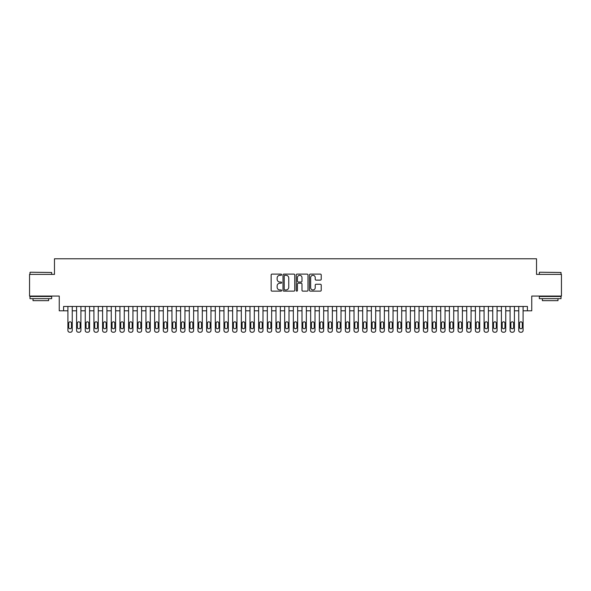 <?xml version="1.0" encoding="UTF-8"?>
<svg xmlns="http://www.w3.org/2000/svg" width="591" height="591" viewBox="0 0 591 591"><rect width="100%" height="100%" fill="white"/><g stroke="black" fill="none" stroke-linecap="round" stroke-linejoin="round"><path stroke-width="0.89" d="M281.626 274.712A0.598 0.598 0 0 0 281.035 274.113L271.993 274.113A0.85 0.85 0 0 0 271.143 274.963L271.143 290.284A0.85 0.85 0 0 0 271.993 291.134L281.035 291.134A0.598 0.598 0 0 0 281.626 290.543A0.598 0.598 0 0 0 281.035 289.945L279.861 289.945A2.726 2.726 0 0 1 277.142 287.219L277.142 285.941A2.726 2.726 0 0 1 279.861 283.222L281.035 283.222A0.598 0.598 0 0 0 281.626 282.624A0.598 0.598 0 0 0 281.035 282.033L279.861 282.033A2.726 2.726 0 0 1 277.142 279.307L277.142 278.029A2.726 2.726 0 0 1 279.861 275.31L281.035 275.31A0.598 0.598 0 0 0 281.626 274.712M320.374 280.112A0.85 0.85 0 0 0 321.223 279.262L321.223 274.963A0.85 0.85 0 0 0 320.374 274.113L310.327 274.113A0.85 0.85 0 0 0 309.477 274.963L309.477 290.284A0.85 0.85 0 0 0 310.327 291.134L320.374 291.134A0.85 0.85 0 0 0 321.223 290.284L321.223 285.091A0.85 0.85 0 0 0 320.374 284.241L316.074 284.241A0.85 0.85 0 0 0 315.225 285.091L315.225 287.669A2.275 2.275 0 0 1 312.949 289.945A2.275 2.275 0 0 1 310.667 287.669L310.667 277.585A2.275 2.275 0 0 1 312.949 275.31A2.275 2.275 0 0 1 315.225 277.585L315.225 279.262A0.85 0.85 0 0 0 316.074 280.112L320.374 280.112M527.423 310.8L531.752 310.8L531.752 296.061L561.45 296.061L561.45 274.387L536.525 274.387L536.525 258.784L54.475 258.784L54.475 274.387L29.55 274.387L29.55 296.061L59.248 296.061L59.248 310.8L67.913 310.8L67.913 330.48A1.736 1.736 0 0 0 69.649 332.216L70.514 332.216A1.736 1.736 0 0 0 72.25 330.48L72.25 310.8L76.586 310.8L76.586 330.48A1.736 1.736 0 0 0 78.315 332.216L79.187 332.216A1.736 1.736 0 0 0 80.923 330.48L80.923 310.8L85.252 310.8L85.252 330.48A1.736 1.736 0 0 0 86.988 332.216L87.852 332.216A1.736 1.736 0 0 0 89.588 330.48L89.588 310.8L93.925 310.8L93.925 330.48A1.736 1.736 0 0 0 95.661 332.216L96.525 332.216A1.736 1.736 0 0 0 98.261 330.48L98.261 310.8L102.598 310.8L102.598 330.48A1.736 1.736 0 0 0 104.326 332.216L105.198 332.216A1.736 1.736 0 0 0 106.927 330.48L106.927 310.8L111.263 310.8L111.263 330.48A1.736 1.736 0 0 0 112.999 332.216L113.864 332.216A1.736 1.736 0 0 0 115.6 330.48L115.6 310.8L119.936 310.8L119.936 330.48A1.736 1.736 0 0 0 121.665 332.216L122.536 332.216A1.736 1.736 0 0 0 124.273 330.48L124.273 310.8L128.602 310.8L128.602 330.48A1.736 1.736 0 0 0 130.338 332.216L131.202 332.216A1.736 1.736 0 0 0 132.938 330.48L132.938 310.8L137.275 310.8L137.275 330.48A1.736 1.736 0 0 0 139.011 332.216L139.875 332.216A1.736 1.736 0 0 0 141.611 330.48L141.611 310.8L145.947 310.8L145.947 330.48A1.736 1.736 0 0 0 147.676 332.216L148.548 332.216A1.736 1.736 0 0 0 150.277 330.48L150.277 310.8L154.613 310.8L154.613 330.48A1.736 1.736 0 0 0 156.349 332.216L157.213 332.216A1.736 1.736 0 0 0 158.949 330.48L158.949 310.8L163.286 310.8L163.286 330.48A1.736 1.736 0 0 0 165.015 332.216L165.886 332.216A1.736 1.736 0 0 0 167.615 330.48L167.615 310.8L171.951 310.8L171.951 330.48A1.736 1.736 0 0 0 173.688 332.216L174.552 332.216A1.736 1.736 0 0 0 176.288 330.48L176.288 310.8L180.624 310.8L180.624 330.48A1.736 1.736 0 0 0 182.36 332.216L183.225 332.216A1.736 1.736 0 0 0 184.961 330.48L184.961 310.8L189.29 310.8L189.29 330.48A1.736 1.736 0 0 0 191.026 332.216L191.898 332.216A1.736 1.736 0 0 0 193.626 330.48L193.626 310.8L197.963 310.8L197.963 330.48A1.736 1.736 0 0 0 199.699 332.216L200.563 332.216A1.736 1.736 0 0 0 202.299 330.48L202.299 310.8L206.636 310.8L206.636 330.48A1.736 1.736 0 0 0 208.364 332.216L209.236 332.216A1.736 1.736 0 0 0 210.965 330.48L210.965 310.8L215.301 310.8L215.301 330.48A1.736 1.736 0 0 0 217.037 332.216L217.902 332.216A1.736 1.736 0 0 0 219.638 330.48L219.638 310.8L223.974 310.8L223.974 330.48A1.736 1.736 0 0 0 225.71 332.216L226.575 332.216A1.736 1.736 0 0 0 228.311 330.48L228.311 310.8L232.64 310.8L232.64 330.48A1.736 1.736 0 0 0 234.376 332.216L235.248 332.216A1.736 1.736 0 0 0 236.976 330.48L236.976 310.8L241.313 310.8L241.313 330.48A1.736 1.736 0 0 0 243.049 332.216L243.913 332.216A1.736 1.736 0 0 0 245.649 330.48L245.649 310.8L249.986 310.8L249.986 330.48A1.736 1.736 0 0 0 251.714 332.216L252.586 332.216A1.736 1.736 0 0 0 254.315 330.48L254.315 310.8L258.651 310.8L258.651 330.48A1.736 1.736 0 0 0 260.387 332.216L261.252 332.216A1.736 1.736 0 0 0 262.988 330.48L262.988 310.8L267.324 310.8L267.324 330.48A1.736 1.736 0 0 0 269.06 332.216L269.924 332.216A1.736 1.736 0 0 0 271.661 330.48L271.661 310.8L275.99 310.8L275.99 330.48A1.736 1.736 0 0 0 277.726 332.216L278.59 332.216A1.736 1.736 0 0 0 280.326 330.48L280.326 310.8L284.663 310.8L284.663 330.48A1.736 1.736 0 0 0 286.399 332.216L287.263 332.216A1.736 1.736 0 0 0 288.999 330.48L288.999 310.8L293.335 310.8L293.335 330.48A1.736 1.736 0 0 0 295.064 332.216L295.936 332.216A1.736 1.736 0 0 0 297.665 330.48L297.665 310.8L302.001 310.8L302.001 330.48A1.736 1.736 0 0 0 303.737 332.216L304.601 332.216A1.736 1.736 0 0 0 306.337 330.48L306.337 310.8L310.674 310.8L310.674 330.48A1.736 1.736 0 0 0 312.41 332.216L313.274 332.216A1.736 1.736 0 0 0 315.01 330.48L315.01 310.8L319.339 310.8L319.339 330.48A1.736 1.736 0 0 0 321.076 332.216L321.94 332.216A1.736 1.736 0 0 0 323.676 330.48L323.676 310.8L328.012 310.8L328.012 330.48A1.736 1.736 0 0 0 329.748 332.216L330.613 332.216A1.736 1.736 0 0 0 332.349 330.48L332.349 310.8L336.685 310.8L336.685 330.48A1.736 1.736 0 0 0 338.414 332.216L339.286 332.216A1.736 1.736 0 0 0 341.014 330.48L341.014 310.8L345.351 310.8L345.351 330.48A1.736 1.736 0 0 0 347.087 332.216L347.951 332.216A1.736 1.736 0 0 0 349.687 330.48L349.687 310.8L354.024 310.8L354.024 330.48A1.736 1.736 0 0 0 355.752 332.216L356.624 332.216A1.736 1.736 0 0 0 358.36 330.48L358.36 310.8L362.689 310.8L362.689 330.48A1.736 1.736 0 0 0 364.425 332.216L365.29 332.216A1.736 1.736 0 0 0 367.026 330.48L367.026 310.8L371.362 310.8L371.362 330.48A1.736 1.736 0 0 0 373.098 332.216L373.963 332.216A1.736 1.736 0 0 0 375.699 330.48L375.699 310.8L380.035 310.8L380.035 330.48A1.736 1.736 0 0 0 381.764 332.216L382.636 332.216A1.736 1.736 0 0 0 384.364 330.48L384.364 310.8L388.701 310.8L388.701 330.48A1.736 1.736 0 0 0 390.437 332.216L391.301 332.216A1.736 1.736 0 0 0 393.037 330.48L393.037 310.8L397.374 310.8L397.374 330.48A1.736 1.736 0 0 0 399.102 332.216L399.974 332.216A1.736 1.736 0 0 0 401.71 330.48L401.71 310.8L406.039 310.8L406.039 330.48A1.736 1.736 0 0 0 407.775 332.216L408.64 332.216A1.736 1.736 0 0 0 410.376 330.48L410.376 310.8L414.712 310.8L414.712 330.48A1.736 1.736 0 0 0 416.448 332.216L417.312 332.216A1.736 1.736 0 0 0 419.049 330.48L419.049 310.8L423.385 310.8L423.385 330.48A1.736 1.736 0 0 0 425.114 332.216L425.985 332.216A1.736 1.736 0 0 0 427.714 330.48L427.714 310.8L432.051 310.8L432.051 330.48A1.736 1.736 0 0 0 433.787 332.216L434.651 332.216A1.736 1.736 0 0 0 436.387 330.48L436.387 310.8L440.723 310.8L440.723 330.48A1.736 1.736 0 0 0 442.452 332.216L443.324 332.216A1.736 1.736 0 0 0 445.053 330.48L445.053 310.8L449.389 310.8L449.389 330.48A1.736 1.736 0 0 0 451.125 332.216L451.989 332.216A1.736 1.736 0 0 0 453.725 330.48L453.725 310.8L458.062 310.8L458.062 330.48A1.736 1.736 0 0 0 459.798 332.216L460.662 332.216A1.736 1.736 0 0 0 462.398 330.48L462.398 310.8L466.727 310.8L466.727 330.48A1.736 1.736 0 0 0 468.464 332.216L469.335 332.216A1.736 1.736 0 0 0 471.064 330.48L471.064 310.8L475.4 310.8L475.4 330.48A1.736 1.736 0 0 0 477.136 332.216L478.001 332.216A1.736 1.736 0 0 0 479.737 330.48L479.737 310.8L484.073 310.8L484.073 330.48A1.736 1.736 0 0 0 485.802 332.216L486.674 332.216A1.736 1.736 0 0 0 488.402 330.48L488.402 310.8L492.739 310.8L492.739 330.48A1.736 1.736 0 0 0 494.475 332.216L495.339 332.216A1.736 1.736 0 0 0 497.075 330.48L497.075 310.8L501.412 310.8L501.412 330.48A1.736 1.736 0 0 0 503.148 332.216L504.012 332.216A1.736 1.736 0 0 0 505.748 330.48L505.748 310.8L510.077 310.8L510.077 330.48A1.736 1.736 0 0 0 511.813 332.216L512.685 332.216A1.736 1.736 0 0 0 514.414 330.48L514.414 310.8L518.75 310.8L518.75 330.48A1.736 1.736 0 0 0 520.486 332.216L521.351 332.216A1.736 1.736 0 0 0 523.087 330.48L523.087 310.8L527.423 310.8L527.423 306.47L63.577 306.47L63.577 310.8M294.754 274.963A0.85 0.85 0 0 0 293.904 274.113L283.865 274.113A0.85 0.85 0 0 0 283.008 274.963L283.008 290.284A0.85 0.85 0 0 0 283.865 291.134L293.904 291.134A0.85 0.85 0 0 0 294.754 290.284L294.754 274.963M297.096 274.113L307.135 274.113A0.85 0.85 0 0 1 307.992 274.963L307.992 290.284A0.85 0.85 0 0 1 307.135 291.134L302.843 291.134A0.85 0.85 0 0 1 301.986 290.284L301.986 284.072A0.85 0.85 0 0 0 301.137 283.222L298.285 283.222A0.85 0.85 0 0 0 297.436 284.072L297.436 290.543A0.598 0.598 0 0 1 296.837 291.134A0.598 0.598 0 0 1 296.246 290.543L296.246 274.963A0.85 0.85 0 0 1 297.096 274.113M284.796 275.31A0.598 0.598 0 0 0 284.205 275.901L284.205 289.346A0.598 0.598 0 0 0 284.796 289.945L286.029 289.945A2.726 2.726 0 0 0 288.755 287.219L288.755 278.029A2.726 2.726 0 0 0 286.029 275.31L284.796 275.31M301.986 277.622A2.275 2.275 0 0 0 299.711 275.347A2.275 2.275 0 0 0 297.436 277.622L297.436 281.176A0.85 0.85 0 0 0 298.285 282.033L301.137 282.033A0.85 0.85 0 0 0 301.986 281.176L301.986 277.622M72.25 306.47L72.25 330.48M67.913 306.47L67.913 330.48M71.467 327.362A1.389 1.389 0 0 1 70.085 328.751A1.389 1.389 0 0 1 68.696 327.362L68.696 323.203A1.389 1.389 0 0 1 70.085 321.814A1.389 1.389 0 0 1 71.467 323.203L71.467 327.362M69.649 332.216L70.514 332.216M30.244 272.222L51.661 272.481L30.244 272.222M40.823 298.662L29.986 298.662L29.986 296.497L51.661 296.497L51.661 298.662L40.823 298.662M48.625 298.662L48.625 300.656L33.015 300.656L33.015 298.662M539.605 272.222L561.014 272.481L539.605 272.222M550.177 298.662L539.339 298.662L539.339 296.497L561.014 296.497L561.014 298.662L550.177 298.662M557.985 298.662L557.985 300.656L542.375 300.656L542.375 298.662M80.923 306.47L80.923 330.48M76.586 306.47L76.586 330.48M80.14 327.362A1.389 1.389 0 0 1 78.751 328.751A1.389 1.389 0 0 1 77.362 327.362L77.362 323.203A1.389 1.389 0 0 1 78.751 321.814A1.389 1.389 0 0 1 80.14 323.203L80.14 327.362M78.315 332.216L79.187 332.216M89.588 306.47L89.588 330.48M85.252 306.47L85.252 330.48M88.813 327.362A1.389 1.389 0 0 1 87.424 328.751A1.389 1.389 0 0 1 86.035 327.362L86.035 323.203A1.389 1.389 0 0 1 87.424 321.814A1.389 1.389 0 0 1 88.813 323.203L88.813 327.362M86.988 332.216L87.852 332.216M98.261 306.47L98.261 330.48M93.925 306.47L93.925 330.48M97.478 327.362A1.389 1.389 0 0 1 96.089 328.751A1.389 1.389 0 0 1 94.708 327.362L94.708 323.203A1.389 1.389 0 0 1 96.089 321.814A1.389 1.389 0 0 1 97.478 323.203L97.478 327.362M95.661 332.216L96.525 332.216M106.927 306.47L106.927 330.48M102.598 306.47L102.598 330.48M106.151 327.362A1.389 1.389 0 0 1 104.762 328.751A1.389 1.389 0 0 1 103.373 327.362L103.373 323.203A1.389 1.389 0 0 1 104.762 321.814A1.389 1.389 0 0 1 106.151 323.203L106.151 327.362M104.326 332.216L105.198 332.216M115.6 306.47L115.6 330.48M111.263 306.47L111.263 330.48M114.817 327.362A1.389 1.389 0 0 1 113.435 328.751A1.389 1.389 0 0 1 112.046 327.362L112.046 323.203A1.389 1.389 0 0 1 113.435 321.814A1.389 1.389 0 0 1 114.817 323.203L114.817 327.362M112.999 332.216L113.864 332.216M124.273 306.47L124.273 330.48M119.936 306.47L119.936 330.48M123.489 327.362A1.389 1.389 0 0 1 122.101 328.751A1.389 1.389 0 0 1 120.712 327.362L120.712 323.203A1.389 1.389 0 0 1 122.101 321.814A1.389 1.389 0 0 1 123.489 323.203L123.489 327.362M121.665 332.216L122.536 332.216M132.938 306.47L132.938 330.48M128.602 306.47L128.602 330.48M132.155 327.362A1.389 1.389 0 0 1 130.774 328.751A1.389 1.389 0 0 1 129.385 327.362L129.385 323.203A1.389 1.389 0 0 1 130.774 321.814A1.389 1.389 0 0 1 132.155 323.203L132.155 327.362M130.338 332.216L131.202 332.216M141.611 306.47L141.611 330.48M137.275 306.47L137.275 330.48M140.828 327.362A1.389 1.389 0 0 1 139.439 328.751A1.389 1.389 0 0 1 138.058 327.362L138.058 323.203A1.389 1.389 0 0 1 139.439 321.814A1.389 1.389 0 0 1 140.828 323.203L140.828 327.362M139.011 332.216L139.875 332.216M150.277 306.47L150.277 330.48M145.947 306.47L145.947 330.48M149.501 327.362A1.389 1.389 0 0 1 148.112 328.751A1.389 1.389 0 0 1 146.723 327.362L146.723 323.203A1.389 1.389 0 0 1 148.112 321.814A1.389 1.389 0 0 1 149.501 323.203L149.501 327.362M147.676 332.216L148.548 332.216M158.949 306.47L158.949 330.48M154.613 306.47L154.613 330.48M158.166 327.362A1.389 1.389 0 0 1 156.778 328.751A1.389 1.389 0 0 1 155.396 327.362L155.396 323.203A1.389 1.389 0 0 1 156.778 321.814A1.389 1.389 0 0 1 158.166 323.203L158.166 327.362M156.349 332.216L157.213 332.216M167.615 306.47L167.615 330.48M163.286 306.47L163.286 330.48M166.839 327.362A1.389 1.389 0 0 1 165.45 328.751A1.389 1.389 0 0 1 164.062 327.362L164.062 323.203A1.389 1.389 0 0 1 165.45 321.814A1.389 1.389 0 0 1 166.839 323.203L166.839 327.362M165.015 332.216L165.886 332.216M176.288 306.47L176.288 330.48M171.951 306.47L171.951 330.48M175.505 327.362A1.389 1.389 0 0 1 174.123 328.751A1.389 1.389 0 0 1 172.735 327.362L172.735 323.203A1.389 1.389 0 0 1 174.123 321.814A1.389 1.389 0 0 1 175.505 323.203L175.505 327.362M173.688 332.216L174.552 332.216M184.961 306.47L184.961 330.48M180.624 306.47L180.624 330.48M184.178 327.362A1.389 1.389 0 0 1 182.789 328.751A1.389 1.389 0 0 1 181.407 327.362L181.407 323.203A1.389 1.389 0 0 1 182.789 321.814A1.389 1.389 0 0 1 184.178 323.203L184.178 327.362M182.36 332.216L183.225 332.216M193.626 306.47L193.626 330.48M189.29 306.47L189.29 330.48M192.851 327.362A1.389 1.389 0 0 1 191.462 328.751A1.389 1.389 0 0 1 190.073 327.362L190.073 323.203A1.389 1.389 0 0 1 191.462 321.814A1.389 1.389 0 0 1 192.851 323.203L192.851 327.362M191.026 332.216L191.898 332.216M202.299 306.47L202.299 330.48M197.963 306.47L197.963 330.48M201.516 327.362A1.389 1.389 0 0 1 200.127 328.751A1.389 1.389 0 0 1 198.746 327.362L198.746 323.203A1.389 1.389 0 0 1 200.127 321.814A1.389 1.389 0 0 1 201.516 323.203L201.516 327.362M199.699 332.216L200.563 332.216M210.965 306.47L210.965 330.48M206.636 306.47L206.636 330.48M210.189 327.362A1.389 1.389 0 0 1 208.8 328.751A1.389 1.389 0 0 1 207.411 327.362L207.411 323.203A1.389 1.389 0 0 1 208.8 321.814A1.389 1.389 0 0 1 210.189 323.203L210.189 327.362M208.364 332.216L209.236 332.216M219.638 306.47L219.638 330.48M215.301 306.47L215.301 330.48M218.855 327.362A1.389 1.389 0 0 1 217.473 328.751A1.389 1.389 0 0 1 216.084 327.362L216.084 323.203A1.389 1.389 0 0 1 217.473 321.814A1.389 1.389 0 0 1 218.855 323.203L218.855 327.362M217.037 332.216L217.902 332.216M228.311 306.47L228.311 330.48M223.974 306.47L223.974 330.48M227.528 327.362A1.389 1.389 0 0 1 226.139 328.751A1.389 1.389 0 0 1 224.75 327.362L224.75 323.203A1.389 1.389 0 0 1 226.139 321.814A1.389 1.389 0 0 1 227.528 323.203L227.528 327.362M225.71 332.216L226.575 332.216M236.976 306.47L236.976 330.48M232.64 306.47L232.64 330.48M236.201 327.362A1.389 1.389 0 0 1 234.812 328.751A1.389 1.389 0 0 1 233.423 327.362L233.423 323.203A1.389 1.389 0 0 1 234.812 321.814A1.389 1.389 0 0 1 236.201 323.203L236.201 327.362M234.376 332.216L235.248 332.216M245.649 306.47L245.649 330.48M241.313 306.47L241.313 330.48M244.866 327.362A1.389 1.389 0 0 1 243.477 328.751A1.389 1.389 0 0 1 242.096 327.362L242.096 323.203A1.389 1.389 0 0 1 243.477 321.814A1.389 1.389 0 0 1 244.866 323.203L244.866 327.362M243.049 332.216L243.913 332.216M254.315 306.47L254.315 330.48M249.986 306.47L249.986 330.48M253.539 327.362A1.389 1.389 0 0 1 252.15 328.751A1.389 1.389 0 0 1 250.761 327.362L250.761 323.203A1.389 1.389 0 0 1 252.15 321.814A1.389 1.389 0 0 1 253.539 323.203L253.539 327.362M251.714 332.216L252.586 332.216M262.988 306.47L262.988 330.48M258.651 306.47L258.651 330.48M262.205 327.362A1.389 1.389 0 0 1 260.823 328.751A1.389 1.389 0 0 1 259.434 327.362L259.434 323.203A1.389 1.389 0 0 1 260.823 321.814A1.389 1.389 0 0 1 262.205 323.203L262.205 327.362M260.387 332.216L261.252 332.216M271.661 306.47L271.661 330.48M267.324 306.47L267.324 330.48M270.877 327.362A1.389 1.389 0 0 1 269.489 328.751A1.389 1.389 0 0 1 268.1 327.362L268.1 323.203A1.389 1.389 0 0 1 269.489 321.814A1.389 1.389 0 0 1 270.877 323.203L270.877 327.362M269.06 332.216L269.924 332.216M280.326 306.47L280.326 330.48M275.99 306.47L275.99 330.48M279.55 327.362A1.389 1.389 0 0 1 278.162 328.751A1.389 1.389 0 0 1 276.773 327.362L276.773 323.203A1.389 1.389 0 0 1 278.162 321.814A1.389 1.389 0 0 1 279.55 323.203L279.55 327.362M277.726 332.216L278.59 332.216M288.999 306.47L288.999 330.48M284.663 306.47L284.663 330.48M288.216 327.362A1.389 1.389 0 0 1 286.827 328.751A1.389 1.389 0 0 1 285.446 327.362L285.446 323.203A1.389 1.389 0 0 1 286.827 321.814A1.389 1.389 0 0 1 288.216 323.203L288.216 327.362M286.399 332.216L287.263 332.216M297.665 306.47L297.665 330.48M293.335 306.47L293.335 330.48M296.889 327.362A1.389 1.389 0 0 1 295.5 328.751A1.389 1.389 0 0 1 294.111 327.362L294.111 323.203A1.389 1.389 0 0 1 295.5 321.814A1.389 1.389 0 0 1 296.889 323.203L296.889 327.362M295.064 332.216L295.936 332.216M306.337 306.47L306.337 330.48M302.001 306.47L302.001 330.48M305.554 327.362A1.389 1.389 0 0 1 304.173 328.751A1.389 1.389 0 0 1 302.784 327.362L302.784 323.203A1.389 1.389 0 0 1 304.173 321.814A1.389 1.389 0 0 1 305.554 323.203L305.554 327.362M303.737 332.216L304.601 332.216M315.01 306.47L315.01 330.48M310.674 306.47L310.674 330.48M314.227 327.362A1.389 1.389 0 0 1 312.838 328.751A1.389 1.389 0 0 1 311.45 327.362L311.45 323.203A1.389 1.389 0 0 1 312.838 321.814A1.389 1.389 0 0 1 314.227 323.203L314.227 327.362M312.41 332.216L313.274 332.216M323.676 306.47L323.676 330.48M319.339 306.47L319.339 330.48M322.9 327.362A1.389 1.389 0 0 1 321.511 328.751A1.389 1.389 0 0 1 320.123 327.362L320.123 323.203A1.389 1.389 0 0 1 321.511 321.814A1.389 1.389 0 0 1 322.9 323.203L322.9 327.362M321.076 332.216L321.94 332.216M332.349 306.47L332.349 330.48M328.012 306.47L328.012 330.48M331.566 327.362A1.389 1.389 0 0 1 330.177 328.751A1.389 1.389 0 0 1 328.795 327.362L328.795 323.203A1.389 1.389 0 0 1 330.177 321.814A1.389 1.389 0 0 1 331.566 323.203L331.566 327.362M329.748 332.216L330.613 332.216M341.014 306.47L341.014 330.48M336.685 306.47L336.685 330.48M340.239 327.362A1.389 1.389 0 0 1 338.85 328.751A1.389 1.389 0 0 1 337.461 327.362L337.461 323.203A1.389 1.389 0 0 1 338.85 321.814A1.389 1.389 0 0 1 340.239 323.203L340.239 327.362M338.414 332.216L339.286 332.216M349.687 306.47L349.687 330.48M345.351 306.47L345.351 330.48M348.904 327.362A1.389 1.389 0 0 1 347.523 328.751A1.389 1.389 0 0 1 346.134 327.362L346.134 323.203A1.389 1.389 0 0 1 347.523 321.814A1.389 1.389 0 0 1 348.904 323.203L348.904 327.362M347.087 332.216L347.951 332.216M358.36 306.47L358.36 330.48M354.024 306.47L354.024 330.48M357.577 327.362A1.389 1.389 0 0 1 356.188 328.751A1.389 1.389 0 0 1 354.799 327.362L354.799 323.203A1.389 1.389 0 0 1 356.188 321.814A1.389 1.389 0 0 1 357.577 323.203L357.577 327.362M355.752 332.216L356.624 332.216M367.026 306.47L367.026 330.48M362.689 306.47L362.689 330.48M366.25 327.362A1.389 1.389 0 0 1 364.861 328.751A1.389 1.389 0 0 1 363.472 327.362L363.472 323.203A1.389 1.389 0 0 1 364.861 321.814A1.389 1.389 0 0 1 366.25 323.203L366.25 327.362M364.425 332.216L365.29 332.216M375.699 306.47L375.699 330.48M371.362 306.47L371.362 330.48M374.916 327.362A1.389 1.389 0 0 1 373.527 328.751A1.389 1.389 0 0 1 372.145 327.362L372.145 323.203A1.389 1.389 0 0 1 373.527 321.814A1.389 1.389 0 0 1 374.916 323.203L374.916 327.362M373.098 332.216L373.963 332.216M384.364 306.47L384.364 330.48M380.035 306.47L380.035 330.48M383.589 327.362A1.389 1.389 0 0 1 382.2 328.751A1.389 1.389 0 0 1 380.811 327.362L380.811 323.203A1.389 1.389 0 0 1 382.2 321.814A1.389 1.389 0 0 1 383.589 323.203L383.589 327.362M381.764 332.216L382.636 332.216M393.037 306.47L393.037 330.48M388.701 306.47L388.701 330.48M392.254 327.362A1.389 1.389 0 0 1 390.873 328.751A1.389 1.389 0 0 1 389.484 327.362L389.484 323.203A1.389 1.389 0 0 1 390.873 321.814A1.389 1.389 0 0 1 392.254 323.203L392.254 327.362M390.437 332.216L391.301 332.216M401.71 306.47L401.71 330.48M397.374 306.47L397.374 330.48M400.927 327.362A1.389 1.389 0 0 1 399.538 328.751A1.389 1.389 0 0 1 398.149 327.362L398.149 323.203A1.389 1.389 0 0 1 399.538 321.814A1.389 1.389 0 0 1 400.927 323.203L400.927 327.362M399.102 332.216L399.974 332.216M410.376 306.47L410.376 330.48M406.039 306.47L406.039 330.48M409.593 327.362A1.389 1.389 0 0 1 408.211 328.751A1.389 1.389 0 0 1 406.822 327.362L406.822 323.203A1.389 1.389 0 0 1 408.211 321.814A1.389 1.389 0 0 1 409.593 323.203L409.593 327.362M407.775 332.216L408.64 332.216M419.049 306.47L419.049 330.48M414.712 306.47L414.712 330.48M418.265 327.362A1.389 1.389 0 0 1 416.877 328.751A1.389 1.389 0 0 1 415.495 327.362L415.495 323.203A1.389 1.389 0 0 1 416.877 321.814A1.389 1.389 0 0 1 418.265 323.203L418.265 327.362M416.448 332.216L417.312 332.216M427.714 306.47L427.714 330.48M423.385 306.47L423.385 330.48M426.938 327.362A1.389 1.389 0 0 1 425.55 328.751A1.389 1.389 0 0 1 424.161 327.362L424.161 323.203A1.389 1.389 0 0 1 425.55 321.814A1.389 1.389 0 0 1 426.938 323.203L426.938 327.362M425.114 332.216L425.985 332.216M436.387 306.47L436.387 330.48M432.051 306.47L432.051 330.48M435.604 327.362A1.389 1.389 0 0 1 434.222 328.751A1.389 1.389 0 0 1 432.834 327.362L432.834 323.203A1.389 1.389 0 0 1 434.222 321.814A1.389 1.389 0 0 1 435.604 323.203L435.604 327.362M433.787 332.216L434.651 332.216M445.053 306.47L445.053 330.48M440.723 306.47L440.723 330.48M444.277 327.362A1.389 1.389 0 0 1 442.888 328.751A1.389 1.389 0 0 1 441.499 327.362L441.499 323.203A1.389 1.389 0 0 1 442.888 321.814A1.389 1.389 0 0 1 444.277 323.203L444.277 327.362M442.452 332.216L443.324 332.216M453.725 306.47L453.725 330.48M449.389 306.47L449.389 330.48M452.942 327.362A1.389 1.389 0 0 1 451.561 328.751A1.389 1.389 0 0 1 450.172 327.362L450.172 323.203A1.389 1.389 0 0 1 451.561 321.814A1.389 1.389 0 0 1 452.942 323.203L452.942 327.362M451.125 332.216L451.989 332.216M462.398 306.47L462.398 330.48M458.062 306.47L458.062 330.48M461.615 327.362A1.389 1.389 0 0 1 460.226 328.751A1.389 1.389 0 0 1 458.845 327.362L458.845 323.203A1.389 1.389 0 0 1 460.226 321.814A1.389 1.389 0 0 1 461.615 323.203L461.615 327.362M459.798 332.216L460.662 332.216M471.064 306.47L471.064 330.48M466.727 306.47L466.727 330.48M470.288 327.362A1.389 1.389 0 0 1 468.899 328.751A1.389 1.389 0 0 1 467.511 327.362L467.511 323.203A1.389 1.389 0 0 1 468.899 321.814A1.389 1.389 0 0 1 470.288 323.203L470.288 327.362M468.464 332.216L469.335 332.216M479.737 306.47L479.737 330.48M475.4 306.47L475.4 330.48M478.954 327.362A1.389 1.389 0 0 1 477.565 328.751A1.389 1.389 0 0 1 476.183 327.362L476.183 323.203A1.389 1.389 0 0 1 477.565 321.814A1.389 1.389 0 0 1 478.954 323.203L478.954 327.362M477.136 332.216L478.001 332.216M488.402 306.47L488.402 330.48M484.073 306.47L484.073 330.48M487.627 327.362A1.389 1.389 0 0 1 486.238 328.751A1.389 1.389 0 0 1 484.849 327.362L484.849 323.203A1.389 1.389 0 0 1 486.238 321.814A1.389 1.389 0 0 1 487.627 323.203L487.627 327.362M485.802 332.216L486.674 332.216M497.075 306.47L497.075 330.48M492.739 306.47L492.739 330.48M496.292 327.362A1.389 1.389 0 0 1 494.911 328.751A1.389 1.389 0 0 1 493.522 327.362L493.522 323.203A1.389 1.389 0 0 1 494.911 321.814A1.389 1.389 0 0 1 496.292 323.203L496.292 327.362M494.475 332.216L495.339 332.216M505.748 306.47L505.748 330.48M501.412 306.47L501.412 330.48M504.965 327.362A1.389 1.389 0 0 1 503.576 328.751A1.389 1.389 0 0 1 502.187 327.362L502.187 323.203A1.389 1.389 0 0 1 503.576 321.814A1.389 1.389 0 0 1 504.965 323.203L504.965 327.362M503.148 332.216L504.012 332.216M514.414 306.47L514.414 330.48M510.077 306.47L510.077 330.48M513.638 327.362A1.389 1.389 0 0 1 512.249 328.751A1.389 1.389 0 0 1 510.86 327.362L510.86 323.203A1.389 1.389 0 0 1 512.249 321.814A1.389 1.389 0 0 1 513.638 323.203L513.638 327.362M511.813 332.216L512.685 332.216M523.087 306.47L523.087 330.48M518.75 306.47L518.75 330.48M522.304 327.362A1.389 1.389 0 0 1 520.915 328.751A1.389 1.389 0 0 1 519.533 327.362L519.533 323.203A1.389 1.389 0 0 1 520.915 321.814A1.389 1.389 0 0 1 522.304 323.203L522.304 327.362M520.486 332.216L521.351 332.216M29.986 274.387L29.986 272.481M34.928 296.497L34.928 296.061M46.719 296.497L46.719 296.061M51.661 274.387L51.661 272.481M539.339 274.387L539.339 272.481M544.281 296.497L544.281 296.061M556.072 296.497L556.072 296.061M561.014 274.387L561.014 272.481"/></g></svg>
